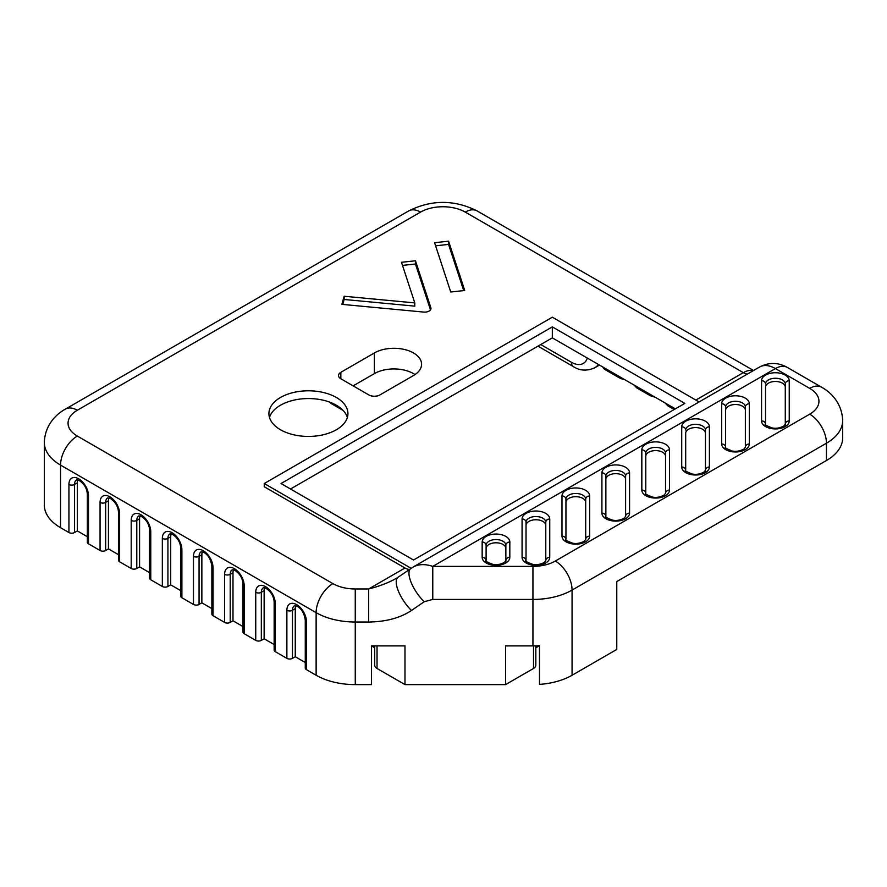 <?xml version="1.0" encoding="UTF-8"?>
<svg xmlns="http://www.w3.org/2000/svg" width="887" height="887" viewBox="0 0 887 887"><rect width="100%" height="100%" fill="white"/><g stroke="black" fill="none" stroke-linecap="round" stroke-linejoin="round"><path stroke-width="1.33" d="M675.317 408.863L552.324 337.858L290.515 489.003M269.482 417.489A39.516 22.818 180 0 1 308.432 398.551A39.516 22.818 180 0 1 347.371 417.489M329.476 402.055A19.758 11.409 0 0 0 332.459 404.261L343.069 410.393M353.137 385.867L374.369 373.615A27.663 15.966 180 0 1 415.027 374.58M340.841 378.771L340.841 372.318A7.905 4.568 0 0 0 338.524 375.545A7.905 4.568 0 0 0 340.841 378.771L368.781 394.903A7.905 4.568 0 0 0 379.958 394.903L413.486 375.545A27.663 15.966 180 0 0 421.591 364.258A27.663 15.966 180 0 0 404.516 349.5A27.663 15.966 180 0 0 374.369 352.959L374.369 373.615M552.324 326.882L684.819 403.385L413.508 560.019L281.013 483.526L552.324 326.882L552.324 337.858M280.492 429.751A39.516 22.818 180 0 1 268.916 413.619A39.516 22.818 180 0 1 308.432 390.801A39.516 22.818 180 0 1 347.937 413.619A39.516 22.818 180 0 1 323.544 434.697A39.516 22.818 180 0 1 280.492 429.751M340.841 372.318L374.369 352.959M409.339 569.498A15.811 9.125 60 0 1 404.993 568.002L264.248 486.752L264.248 483.526L411.091 568.301M699.089 401.944L552.324 317.202L264.248 483.526M602.85 367.03A9.48 5.477 0 0 0 605.433 369.812L619.403 377.873A9.48 5.477 0 0 0 624.237 379.37M181.89 597.749L181.89 549.674A3.947 2.284 180 0 1 180.737 548.066L180.737 596.131A3.947 2.284 0 0 0 181.89 597.749L193.477 604.435A3.947 2.284 0 0 0 199.065 604.435L201.859 602.816L201.859 554.741A9.879 5.699 60 0 1 202.447 551.825M150.757 579.776L150.757 531.701A3.947 2.284 180 0 1 149.604 530.093L149.604 578.158A3.947 2.284 0 0 0 150.757 579.776L162.332 586.462A3.947 2.284 0 0 0 167.92 586.462L170.714 584.843L170.714 536.768A9.879 5.699 60 0 1 171.313 533.852M119.623 561.804L119.623 513.728A3.947 2.284 180 0 1 118.47 512.109L118.47 560.185A3.947 2.284 0 0 0 119.623 561.804L131.198 568.478A3.947 2.284 0 0 0 136.786 568.478L139.581 566.871L139.581 518.795A9.879 5.699 60 0 1 140.179 515.879M88.489 543.82L88.489 495.755A3.947 2.284 180 0 1 87.336 494.137L87.336 542.212A3.947 2.284 0 0 0 88.489 543.82L100.065 550.505A3.947 2.284 0 0 0 105.653 550.505L108.447 548.898L108.447 500.822A9.879 5.699 60 0 1 109.046 497.906M404.993 568.002L368.682 588.968L368.682 622.009C385.878 621.798 400.148 617.962 411.49 610.489A23.705 8.826 55.5 0 1 398.052 577.271L396.345 578.346C388.628 582.715 379.414 586.252 368.682 588.968L355.255 588.968A31.61 18.25 180 0 1 332.902 583.624L77.313 436.06A31.61 18.25 180 0 1 77.313 410.249A23.705 13.693 -120 0 0 65.461 409.084C56.047 414.162 44.816 425.294 44.35 442.513L44.35 505.113A55.316 31.943 0 0 0 60.549 527.687L68.931 532.533A3.947 2.284 0 0 0 74.519 532.533L77.313 530.914L77.313 482.85A9.879 5.699 60 0 1 77.912 479.934M108.447 548.898L118.47 554.674M139.581 566.871L149.604 572.658M77.313 530.914L87.336 536.702M170.714 584.843L180.737 590.631M402.498 265.413L415.46 264.004L430.494 309.862M342.737 304.429L344.145 299.473L414.794 306.137L414.794 302.91L401.478 262.297L415.46 260.778L415.46 264.004M415.46 260.778L430.871 307.789A6.32 3.648 180 0 1 430.982 308.465A6.32 3.648 180 0 1 423.631 312.069L341.85 304.352L344.145 296.247L344.145 299.473M344.145 296.247L414.794 302.91M435.606 245.81L448.567 244.402L463.713 290.603M448.567 241.175L464.733 290.481L450.751 292.011L434.586 242.705L448.567 241.175L448.567 244.402M665.217 403.042L667.844 405.847L674.198 409.506M634.083 385.058L636.711 387.874L650.404 395.768L655.26 397.287M539.484 645.669L539.484 684.376A55.316 31.943 0 0 0 572.071 675.251L616.775 649.439L616.775 581.562L826.451 460.508A55.316 31.943 0 0 0 842.65 437.923L842.65 420.626C842.129 403.108 830.687 392.109 821.539 387.187L787.257 367.395A23.705 13.693 -60 0 0 775.404 368.571L809.687 388.362A31.61 18.25 180 0 1 809.687 414.174L555.306 561.039A31.61 18.25 180 0 1 532.943 566.383L432.767 566.383L432.767 599.435L532.943 599.435L532.943 645.891A55.316 31.943 0 0 0 539.484 645.669L535.826 647.776M535.826 645.847L535.826 665.25A7.905 4.568 180 0 1 533.508 668.476L505.568 684.609L505.568 645.891L532.943 645.891M374.724 647.776L371.453 645.891L404.982 645.891L404.982 684.609L505.568 684.609M404.982 684.609L377.042 668.476A7.905 4.568 180 0 1 374.724 665.25L374.724 645.891M305.272 619.969A3.947 2.284 0 0 0 306.436 621.576A13.826 7.983 -120 0 0 296.657 604.635A13.826 7.983 -120 0 0 286.878 610.289A3.947 2.284 0 0 0 292.466 610.289A9.879 5.699 60 0 1 294.506 605.766L296.879 606.131C301.38 608.504 304.186 613.105 305.272 619.969L305.272 668.033A3.947 2.284 0 0 0 306.436 669.652L316.138 675.251A55.316 31.943 0 0 0 355.255 684.609L371.453 684.609L371.453 645.891M275.303 651.679L275.303 603.603A3.947 2.284 180 0 1 274.138 601.985L274.138 650.06A3.947 2.284 0 0 0 275.303 651.679L286.878 658.354A3.947 2.284 0 0 0 292.466 658.354L295.26 656.746L305.272 662.534M244.169 633.695L244.169 585.631A3.947 2.284 180 0 1 243.005 584.012L243.005 632.087A3.947 2.284 0 0 0 244.169 633.695L255.744 640.381A3.947 2.284 0 0 0 261.332 640.381L264.126 638.773L274.138 644.55M213.035 615.722L213.035 567.647A3.947 2.284 180 0 1 211.871 566.039L211.871 614.114A3.947 2.284 0 0 0 213.035 615.722L224.611 622.408A3.947 2.284 0 0 0 230.199 622.408L232.993 620.789L243.005 626.577M201.859 602.816L211.871 608.604M264.126 638.773L264.126 590.698A9.879 5.699 60 0 1 264.714 587.782M232.993 620.789L232.993 572.725A9.879 5.699 60 0 1 233.58 569.809M295.26 656.746L295.26 608.67A9.879 5.699 60 0 1 295.848 605.754M505.867 545.261A3.947 3.226 0 0 1 509.825 542.035A13.826 7.983 0 0 0 495.988 534.052A13.826 7.983 0 0 0 482.162 542.035L482.162 557.346A3.947 3.226 180 0 1 486.109 560.573L486.109 545.261A9.879 5.699 180 0 1 495.988 539.562A9.879 5.699 180 0 1 505.867 545.261L505.867 562.935M486.109 548.488A9.879 5.699 180 0 1 495.988 542.789A9.879 5.699 180 0 1 505.867 548.488M522.077 557.346A3.947 3.226 0 0 1 526.024 560.573L526.024 522.221A3.947 3.226 180 0 0 522.077 518.995L522.077 557.346A13.826 7.983 0 0 0 535.903 565.329A13.826 7.983 0 0 0 549.74 557.346L549.74 518.995A13.826 7.983 0 0 0 535.903 511.012A13.826 7.983 0 0 0 522.077 518.995M526.024 522.221A9.879 5.699 180 0 1 535.903 516.522A9.879 5.699 180 0 1 545.782 522.221L545.782 560.573A3.947 3.226 0 0 1 549.74 557.346M526.024 525.448A9.879 5.699 180 0 1 535.903 519.749A9.879 5.699 180 0 1 545.782 525.448M561.992 536.158A3.947 3.226 0 0 1 565.939 539.385L565.939 499.181A3.947 3.226 180 0 0 561.992 495.955L561.992 536.158A13.826 7.983 0 0 0 575.818 544.152A13.826 7.983 0 0 0 589.655 536.158L589.655 495.955A13.826 7.983 0 0 0 575.818 487.961A13.826 7.983 0 0 0 561.992 495.955M565.939 499.181A9.879 5.699 180 0 1 575.818 493.471A9.879 5.699 180 0 1 585.697 499.181L585.697 539.385A3.947 3.226 0 0 1 589.655 536.158M565.939 502.397A9.879 5.699 180 0 1 575.818 496.698A9.879 5.699 180 0 1 585.697 502.397M601.907 513.118A3.947 3.226 0 0 1 605.865 516.345L605.865 476.131A3.947 3.226 180 0 0 601.907 472.904L601.907 513.118A13.826 7.983 0 0 0 615.733 521.101A13.826 7.983 0 0 0 629.57 513.118L629.57 472.904A13.826 7.983 0 0 0 615.733 464.921A13.826 7.983 0 0 0 601.907 472.904M605.865 476.131A9.879 5.699 180 0 1 615.733 470.432A9.879 5.699 180 0 1 625.612 476.131L625.612 516.345A3.947 3.226 0 0 1 629.57 513.118M605.865 479.357A9.879 5.699 180 0 1 615.733 473.658A9.879 5.699 180 0 1 625.612 479.357M641.822 490.079A3.947 3.226 0 0 1 645.78 493.305L645.78 453.091A3.947 3.226 180 0 0 641.822 449.864L641.822 490.079A13.826 7.983 0 0 0 655.659 498.062A13.826 7.983 0 0 0 669.485 490.079L669.485 449.864A13.826 7.983 0 0 0 655.659 441.87A13.826 7.983 0 0 0 641.822 449.864M645.78 453.091A9.879 5.699 180 0 1 655.659 447.381A9.879 5.699 180 0 1 665.538 453.091L665.538 493.305A3.947 3.226 -0 0 1 669.485 490.079M665.538 493.305L664.053 495.146C660.006 497.241 656.125 497.873 652.411 497.064C646.423 494.769 644.217 493.505 645.78 493.305L645.78 456.317A9.879 5.699 180 0 1 655.659 450.607A9.879 5.699 180 0 1 665.538 456.317M681.737 467.028A13.826 7.983 0 0 0 695.574 475.011A13.826 7.983 0 0 0 709.4 467.028L709.4 426.813A13.826 7.983 0 0 0 695.574 418.83A13.826 7.983 0 0 0 681.737 426.813L681.737 467.028A3.947 3.226 0 0 1 685.695 470.254L685.695 433.266A9.879 5.699 180 0 1 695.574 427.567A9.879 5.699 180 0 1 705.453 433.266M681.737 426.813A3.947 3.226 180 0 1 685.695 430.04A9.879 5.699 180 0 1 695.574 424.341A9.879 5.699 180 0 1 705.453 430.04L705.453 472.616M721.652 443.988A3.947 3.226 0 0 1 725.61 447.214L725.61 407A3.947 3.226 180 0 0 721.652 403.773L721.652 443.988A13.826 7.983 0 0 0 735.489 451.971A13.826 7.983 0 0 0 749.315 443.988L749.315 403.773A13.826 7.983 0 0 0 735.489 395.79A13.826 7.983 0 0 0 721.652 403.773M725.61 407A9.879 5.699 180 0 1 735.489 401.29A9.879 5.699 180 0 1 745.368 407L745.368 447.214A3.947 3.226 -0 0 1 749.315 443.988M725.61 410.226A9.879 5.699 180 0 1 735.489 404.516A9.879 5.699 180 0 1 745.368 410.226M761.567 420.937A13.826 7.983 0 0 0 775.404 428.92A13.826 7.983 0 0 0 789.23 420.937L789.23 380.723A13.826 7.983 0 0 0 775.404 372.74A13.826 7.983 0 0 0 761.567 380.723L761.567 420.937A3.947 3.226 0 0 1 765.525 424.163L765.525 387.175A9.879 5.699 180 0 1 775.404 381.477A9.879 5.699 180 0 1 785.283 387.175M761.567 380.723A3.947 3.226 180 0 1 765.525 383.949A9.879 5.699 180 0 1 775.404 378.25A9.879 5.699 180 0 1 785.283 383.949L785.283 426.525M765.525 426.525L765.525 387.175M787.257 367.395C778.11 362.306 768.885 362.173 759.594 367.007A31.61 18.25 60 0 1 775.404 368.571L432.767 566.383C425.106 563.844 418.52 564.077 413.02 567.103L412.777 567.236M410.914 568.423A23.705 8.826 55.5 0 0 410.803 568.5A23.705 8.826 55.5 0 0 424.208 601.73L432.767 599.435M332.459 403.252L332.459 404.261M77.313 436.06A23.705 13.693 120 0 0 60.549 465.098L316.138 612.662L316.138 675.251M44.35 442.513A55.316 31.943 0 0 0 60.549 465.098L60.549 527.687M77.313 410.249L420.549 212.093A23.705 13.693 -120 0 0 408.696 210.918L65.461 409.084M420.549 212.093A31.61 18.25 180 0 1 465.254 212.093A23.705 13.693 -60 0 1 477.106 210.918C454.299 199.564 431.503 199.564 408.696 210.918M605.444 368.526A9.879 5.699 -120 0 0 605.433 368.848L605.433 369.812M605.433 368.848A9.48 5.477 180 0 1 603.803 367.573M199.065 604.435L199.065 556.36A3.947 2.284 180 0 1 193.477 556.36L193.477 604.435M167.92 586.462L167.92 538.387A3.947 2.284 180 0 1 162.332 538.387A13.826 7.983 -120 0 1 172.111 532.743A13.826 7.983 -120 0 1 181.89 549.674L181.89 594.523M162.332 538.387L162.332 586.462M170.714 536.768L167.92 538.387A9.879 5.699 60 0 1 169.971 533.863L172.3 534.218C177.555 537.655 180.36 542.267 180.737 548.066M136.786 568.478L136.786 520.414A3.947 2.284 180 0 1 131.198 520.414L131.198 568.478M150.757 531.701A13.826 7.983 -120 0 0 140.978 514.759A13.826 7.983 -120 0 0 131.198 520.414M139.581 518.795L136.786 520.414A9.879 5.699 60 0 1 138.838 515.89L141.166 516.245C146.422 519.682 149.227 524.295 149.604 530.093M105.653 550.505L105.653 502.43A3.947 2.284 180 0 1 100.065 502.43L100.065 550.505M119.623 513.728A13.826 7.983 -120 0 0 109.844 496.787A13.826 7.983 -120 0 0 100.065 502.43M108.447 500.822L105.653 502.43A9.879 5.699 60 0 1 107.704 497.906L110.032 498.261C115.277 501.709 118.093 506.322 118.47 512.109M74.519 532.533L74.519 484.457A3.947 2.284 180 0 1 68.931 484.457A13.826 7.983 -120 0 1 78.71 478.814A13.826 7.983 -120 0 1 88.489 495.755L88.489 540.593M68.931 484.457L68.931 532.533M77.313 482.85L74.519 484.457A9.879 5.699 60 0 1 76.57 479.934L78.899 480.288C84.143 483.725 86.959 488.349 87.336 494.137M540.726 344.544L571.428 362.273A9.48 5.477 120 0 0 573.39 366.619C579.854 370.821 586.961 371.209 594.733 367.795A33.196 19.159 -120 0 0 598.381 364.446M571.428 362.273A23.705 13.693 -120 0 0 587.371 358.093M211.871 566.039C210.784 559.187 207.979 554.575 203.478 552.213L201.105 551.836A9.879 5.699 60 0 0 199.065 556.36L201.859 554.741M430.871 307.789L430.871 309.142M465.254 212.093L743.35 372.651A23.705 13.693 -60 0 1 753.24 370.666M747.309 374.103A15.811 9.125 -120 0 1 743.35 372.651L695.851 400.07M668.177 404.738A9.879 5.699 -120 0 0 667.844 405.847M650.404 395.768A9.879 5.699 -120 0 0 650.071 394.294M637.043 386.765A9.879 5.699 -120 0 0 636.711 387.874M621.61 377.851A9.48 5.477 180 0 1 619.403 376.908A9.879 5.699 -120 0 0 619.403 376.587M533.508 645.891L533.508 668.476M377.042 668.476L377.042 645.891M411.49 610.489L424.208 601.73M355.255 684.609L355.255 622.009L368.682 622.009M261.332 640.381L261.332 592.305L264.126 590.698M275.303 603.603A13.826 7.983 -120 0 0 265.523 586.662A13.826 7.983 -120 0 0 255.744 592.305A3.947 2.284 180 0 0 261.332 592.305A9.879 5.699 60 0 1 263.372 587.793L265.701 588.136C270.956 591.585 273.761 596.197 274.138 601.985M230.199 622.408L230.199 574.332L232.993 572.725M244.169 585.631A13.826 7.983 -120 0 0 234.39 568.689A13.826 7.983 -120 0 0 224.611 574.332A3.947 2.284 180 0 0 230.199 574.332A9.879 5.699 60 0 1 232.239 569.809L234.567 570.164C239.823 573.601 242.628 578.224 243.005 584.012M213.035 567.647A13.826 7.983 -120 0 0 203.256 550.716A13.826 7.983 -120 0 0 193.477 556.36M292.466 658.354L292.466 610.289L295.26 608.67M224.611 574.332L224.611 622.408M255.744 592.305L255.744 640.381M286.878 610.289L286.878 658.354M306.436 669.652L306.436 621.576M619.403 377.873L619.403 376.908M332.902 583.624A23.705 13.693 120 0 0 316.138 612.662A55.316 31.943 0 0 0 355.255 622.009L355.255 588.968M572.071 675.251L572.071 590.077L826.451 443.212L826.451 460.508M532.943 566.383L532.943 599.435A55.316 31.943 0 0 0 572.071 590.077A23.705 13.693 60 0 0 555.306 561.039M482.162 542.035A3.947 3.226 0 0 1 486.109 545.261M486.109 560.573C484.546 560.784 486.763 562.036 492.74 564.343C496.465 565.152 500.346 564.52 504.381 562.425L505.867 560.573A3.947 3.226 0 0 1 509.825 557.346L509.825 542.035M482.162 557.346A13.826 7.983 0 0 0 495.988 565.329A13.826 7.983 0 0 0 509.825 557.346M545.782 522.221A3.947 3.226 -0 0 1 549.74 518.995M585.697 499.181A3.947 3.226 -0 0 1 589.655 495.955M625.612 476.131A3.947 3.226 -0 0 1 629.57 472.904M665.538 453.091A3.947 3.226 0 0 1 669.485 449.864M705.453 430.04A3.947 3.226 0 0 1 709.4 426.813M685.695 470.254C684.132 470.465 686.338 471.718 692.326 474.024C696.04 474.833 699.921 474.19 703.968 472.106L705.453 470.254A3.947 3.226 0 0 1 709.4 467.028M745.368 407A3.947 3.226 0 0 1 749.315 403.773M785.283 383.949A3.947 3.226 0 0 1 789.23 380.723M765.525 424.163C763.962 424.374 766.168 425.627 772.156 427.933C775.87 428.743 779.751 428.111 783.798 426.015L785.283 424.163A3.947 3.226 0 0 1 789.23 420.937M809.687 388.362A23.705 13.693 -60 0 1 821.539 387.187M809.687 414.174A23.705 13.693 60 0 1 826.451 443.212A55.316 31.943 0 0 0 842.65 420.626M537.943 346.152L573.39 366.619M599.457 365.067L594.733 367.795M753.529 370.511L477.106 210.918M526.024 560.573C524.461 560.784 526.678 562.036 532.655 564.343C536.38 565.152 540.261 564.52 544.308 562.425L545.782 560.573M565.939 539.385C564.387 539.595 566.593 540.848 572.57 543.154C576.295 543.964 580.176 543.332 584.223 541.236L585.697 539.385M605.865 516.345C604.302 516.556 606.508 517.808 612.496 520.104C616.21 520.924 620.091 520.281 624.138 518.196L625.612 516.345M725.61 447.214C724.047 447.414 726.253 448.678 732.241 450.973C735.955 451.793 739.836 451.15 743.883 449.055L745.368 447.214M759.594 367.007L413.02 567.103L398.052 577.271"/></g></svg>
